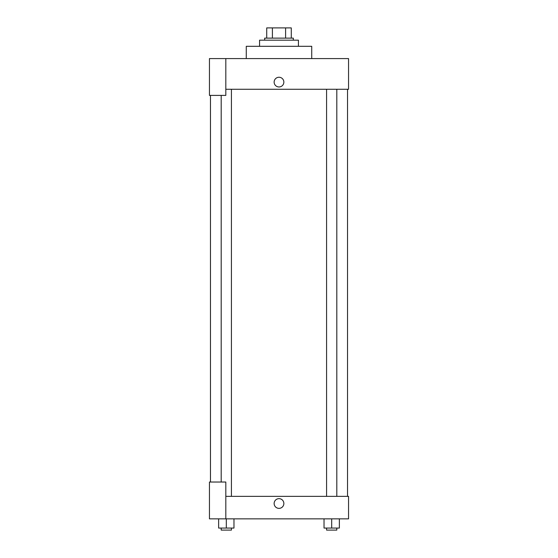 <?xml version="1.0" encoding="UTF-8"?>
<svg xmlns="http://www.w3.org/2000/svg" width="558" height="558" viewBox="0 0 558 558"><rect width="100%" height="100%" fill="white"/><g stroke="black" fill="none" stroke-linecap="round" stroke-linejoin="round"><path stroke-width="0.84" d="M272.402 38.125L272.402 27.9L266.724 27.9L266.724 38.125L266.724 27.9M272.402 27.9L291.276 27.9L291.276 38.125M285.598 38.125L285.598 27.9M264.68 40.176L264.68 38.125L293.32 38.125L293.32 40.176M298.432 46.314L298.432 40.176L259.568 40.176L259.568 46.314M311.727 58.583L311.727 46.314L246.273 46.314L246.273 58.583M225.816 58.583L209.452 58.583L209.452 95.404L225.816 95.404L225.816 58.583L348.548 58.583L348.548 89.266L225.816 89.266M274.138 82.11A4.862 4.862 0 0 1 281.427 77.904A4.862 4.862 0 0 1 281.427 86.316A4.862 4.862 0 0 1 274.138 82.11M210.471 482.028L210.471 95.404M326.583 89.266L326.583 496.348M221.191 482.028L221.191 95.404M225.816 496.348L348.548 496.348L348.548 518.849L209.452 518.849L209.452 482.028L225.816 482.028L225.816 518.849M274.138 503.504A4.862 4.862 0 0 1 281.427 499.298A4.862 4.862 0 0 1 281.427 507.717A4.862 4.862 0 0 1 274.138 503.504M324.024 518.849L324.024 528.056L339.369 528.056L339.369 518.849L339.369 528.056M331.696 528.056L331.696 518.849M336.809 528.056L336.809 530.1L326.583 530.1L326.583 528.056M218.631 518.849L218.631 528.056L233.976 528.056L233.976 518.849L233.976 528.056M226.304 528.056L226.304 518.849M231.417 528.056L231.417 530.1L221.191 530.1L221.191 528.056M347.529 496.348L347.529 89.266M336.809 89.266L336.809 496.348M231.417 496.348L231.417 89.266"/></g></svg>
